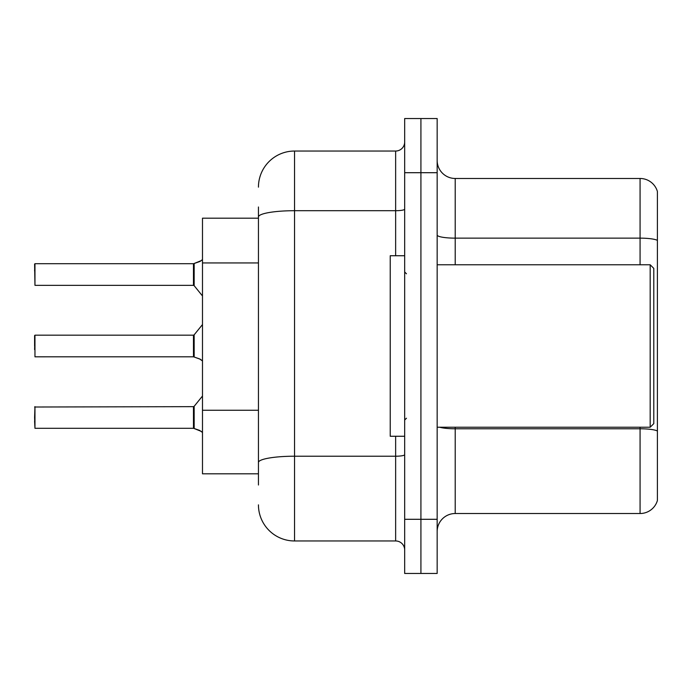 <?xml version="1.0" encoding="UTF-8"?>
<svg xmlns="http://www.w3.org/2000/svg" width="692" height="692" viewBox="0 0 692 692"><rect width="100%" height="100%" fill="white"/><g stroke="black" fill="none" stroke-linecap="round" stroke-linejoin="round"><path stroke-width="1.04" d="M258.445 251.75L258.445 206.995L258.445 218.188L202.488 218.188L202.488 473.812L258.445 473.812M437.162 531.577A18.053 18.053 0 0 1 455.215 513.525L640.074 513.525L640.074 427.232M420.918 519.303L420.918 573.46L437.162 573.46L437.162 519.303L420.918 519.303L420.918 573.46L404.673 573.46L404.673 519.303L420.918 519.303L420.918 172.697L420.918 519.303M404.673 519.303L404.673 118.54L420.918 118.54L420.918 172.697L420.918 118.54L437.162 118.54L437.162 519.303M657.4 191.476A18.053 18.053 0 0 0 640.074 178.475A18.053 18.053 0 0 1 657.4 191.476L657.4 500.524A18.053 18.053 0 0 1 640.074 513.525M657.4 240.401A18.053 3.131 180 0 0 640.074 238.143L640.074 178.475L455.215 178.475A18.053 18.053 0 0 1 437.162 160.423A18.053 18.053 0 0 0 455.215 178.475L455.215 264.768M455.215 427.232L455.215 428.78L640.074 428.78A18.053 3.131 180 0 1 657.4 431.029L657.4 441.314M258.445 485.006L258.445 206.995M258.445 187.143A36.105 36.105 0 0 1 294.55 151.038L294.55 540.962L395.642 540.962L395.642 436.263M294.55 151.038L395.642 151.038A9.022 9.022 0 0 0 404.673 142.007M258.445 468.752L258.445 421.445M404.673 549.993A9.022 9.022 0 0 0 395.642 540.962M294.55 540.962A36.105 36.105 0 0 1 258.445 504.857M201.225 431.367L194.175 428.521L199.581 430.389L202.488 432.457M34.6 349.607L34.963 335.17L34.963 356.821L193.475 356.812A0.9 0.9 180 0 1 193.604 356.821L200.403 359.278M202.488 259.543L200.403 261.239L193.604 263.695A0.9 0.9 0 0 1 193.475 263.704A0.9 0.9 180 0 0 193.604 263.695M34.6 270.909L34.963 263.695L193.475 263.704L193.457 285.346L193.457 263.695L34.963 263.695L34.963 285.346L34.6 264.05M650.177 264.768L653.793 268.375L653.793 423.625L650.177 427.232L650.177 264.768L437.162 264.768M404.673 255.737L390.227 255.737L390.227 436.263L404.673 436.263M193.604 428.305L194.175 428.521L194.158 406.316L193.457 406.654L193.475 428.296A0.9 0.9 180 0 1 193.604 428.305A0.9 0.9 -0 0 0 193.475 428.296L193.457 417.484M34.6 417.484L34.963 406.654L34.963 428.305L34.6 417.484M34.6 421.091L34.963 428.305L193.457 428.305M200.412 261.239L194.175 263.479L201.225 260.633L194.175 263.479L199.581 261.611L194.175 263.479L194.158 285.684L193.457 285.346L193.457 274.516M193.466 270.918L193.457 278.123M193.457 346L193.475 356.812L193.457 335.17L194.158 334.833L194.175 357.029L199.581 358.906L202.488 360.964M34.6 335.534L34.6 346M199.581 358.906L201.225 359.883M258.445 262.943L202.488 262.943M258.445 410.252L202.488 410.252M439.671 427.232A18.053 3.131 0 0 0 455.215 428.78L455.215 513.525M640.074 264.768L640.074 238.143L455.215 238.143A18.053 3.131 0 0 1 437.162 235.012M437.162 172.697L404.673 172.697M404.673 454.653A9.022 1.566 0 0 1 395.642 456.218L294.55 456.218A36.105 6.271 180 0 0 258.445 462.49M258.445 216.977A36.105 6.271 180 0 1 294.55 210.705L395.642 210.705L395.642 151.038M395.642 255.737L395.642 210.705A9.022 1.566 0 0 0 404.673 209.14M437.162 427.232L650.177 427.232M406.472 273.79L404.673 271.982M406.472 418.21L404.673 420.018M193.457 406.654L34.6 407.017M194.158 406.316L202.488 396.032M34.963 285.346L193.457 285.346M194.158 285.684L202.488 295.968M34.963 335.17L193.457 335.17M194.158 334.833L202.488 324.548"/></g></svg>
